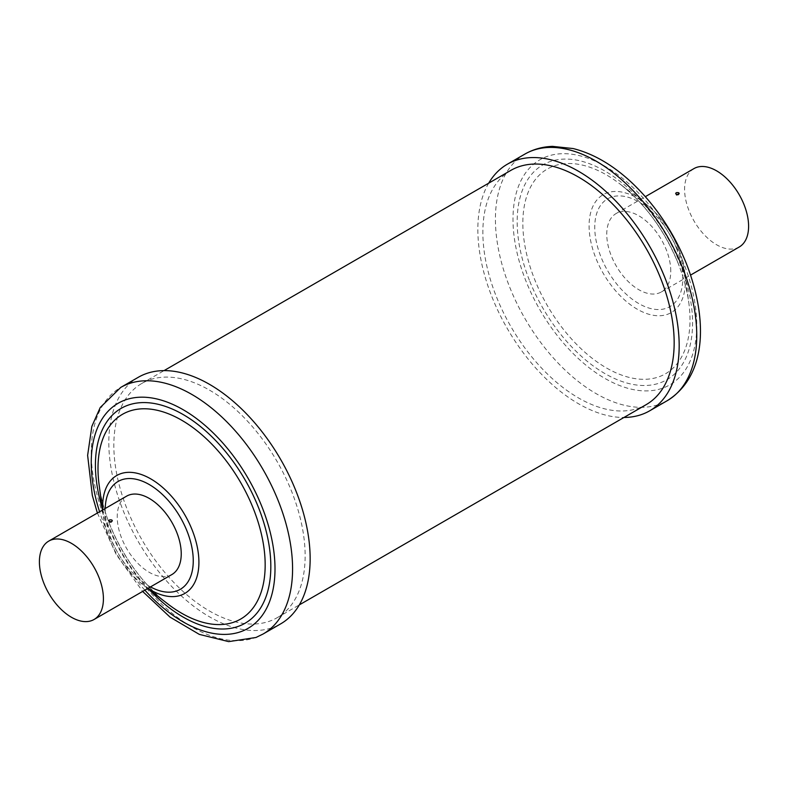 <?xml version="1.0" encoding="UTF-8"?>
<svg xmlns="http://www.w3.org/2000/svg" width="788" height="788" viewBox="0 0 788 788"><rect width="100%" height="100%" fill="white"/><g stroke="black" fill="none" stroke-linecap="round" stroke-linejoin="round"><path stroke-width="0.59" stroke-dasharray="3.94 2.96" d="M126.602 496.154A45.271 26.132 -120 0 0 117.225 516.879A45.271 26.132 -120 0 0 136.984 562.435A45.271 26.132 -120 0 0 171.863 574.56M138.304 377.285A142.372 82.198 -120 0 0 135.438 536.579A142.372 82.198 -120 0 0 274.598 626.824A142.372 82.198 -120 0 0 280.666 623.869M676.311 194.242L676.567 195L678.202 195.04L678.291 193.996M670.775 271.21A45.271 26.132 -120 0 0 651.016 225.654A45.271 26.132 -120 0 0 616.137 213.528A45.271 26.132 -120 0 0 606.76 234.253A45.271 26.132 -120 0 0 626.519 279.799A45.271 26.132 -120 0 0 661.398 291.934A45.271 26.132 -120 0 0 670.775 271.21M693.962 168.593A45.271 26.132 -120 0 0 684.585 189.317A45.271 26.132 -120 0 0 704.344 234.873A45.271 26.132 -120 0 0 739.223 246.999M488.688 183.19A142.372 82.198 -120 0 0 492.342 297.854A142.372 82.198 -120 0 0 623.948 417.473M209.48 390.129A135.27 78.101 60 0 1 297.854 509.324A135.27 78.101 60 0 1 277.12 617.723A135.27 78.101 60 0 1 209.48 611.015A135.27 78.101 60 0 1 121.116 491.82A135.27 78.101 60 0 1 141.85 383.431A135.27 78.101 60 0 1 209.48 390.129M510.88 170.366A135.27 78.101 -120 0 0 490.146 278.765A135.27 78.101 -120 0 0 578.52 397.96A135.27 78.101 -120 0 0 646.15 404.658M150.498 586.902A62.252 35.943 60 0 1 105.228 508.496M147.977 588.35A68.083 39.301 60 0 1 142.884 584.745A68.083 39.301 60 0 1 103.287 516.16A68.083 39.301 60 0 1 102.716 509.944M167.883 603.982A118.21 68.251 60 0 1 99.13 484.896C104.213 527.339 133.664 578.353 167.883 603.982M144.854 590.153A129.941 75.018 60 0 1 99.593 511.757M263.094 634.015A142.372 82.198 60 0 1 257.016 636.97A142.372 82.198 60 0 1 117.865 546.724A142.372 82.198 60 0 1 120.722 387.43M676.449 248.21A62.252 35.943 -120 0 0 616.009 196.074A62.252 35.943 -120 0 0 601.086 257.252A62.252 35.943 -120 0 0 661.526 309.379A62.252 35.943 -120 0 0 676.449 248.21M678.438 248.673A68.083 39.301 -120 0 0 645.116 203.334A68.083 39.301 -120 0 0 597.393 199.413A68.083 39.301 -120 0 0 596.024 258.562A68.083 39.301 -120 0 0 653.912 315.387A68.083 39.301 -120 0 0 684.713 271.929A68.083 39.301 -120 0 0 678.438 248.673M677.966 262.818A118.21 68.251 -120 0 0 620.117 184.106A118.21 68.251 -120 0 0 537.249 177.29A118.21 68.251 -120 0 0 534.865 279.986A118.21 68.251 -120 0 0 635.384 378.664A118.21 68.251 -120 0 0 688.87 303.193A118.21 68.251 -120 0 0 677.966 262.818M529.802 281.306A124.031 71.609 -120 0 0 650.218 385.155A124.031 71.609 -120 0 0 679.955 263.291A124.031 71.609 -120 0 0 559.539 159.432A124.031 71.609 -120 0 0 529.802 281.306M683.531 262.857A129.941 75.018 -120 0 0 557.382 154.054A129.941 75.018 -120 0 0 526.226 281.73A129.941 75.018 -120 0 0 652.375 390.543A129.941 75.018 -120 0 0 683.531 262.857M524.906 154.074A142.372 82.198 -120 0 0 509.915 287.709A142.372 82.198 -120 0 0 667.278 400.659M149.257 589.651A124.031 71.609 60 0 1 102.223 508.191M108.793 520.74A1.773 1.773 0 0 0 109.68 522.257A1.773 1.773 0 0 0 112.349 520.74M147.74 588.488L142.884 584.745C121.194 566.789 107.995 543.927 103.287 516.16L102.479 510.082M97.387 513.027L116.181 554.447L142.648 591.433M675.651 193.464A1.773 1.773 0 0 0 676.616 195.02M678.202 195.04A1.773 1.773 0 0 0 679.207 193.474M616.137 213.528L645.352 196.655M645.116 203.334C659.615 214.819 670.716 229.889 678.409 248.525L684.713 271.929L688.87 303.193C687.126 290.151 683.501 276.746 677.995 262.975C664.304 230.106 645.017 203.816 620.117 184.106L645.116 203.334M277.12 617.723L299.312 604.898M141.85 383.431L164.052 370.616M661.398 291.934L690.613 275.061"/><path stroke-width="1.18" d="M109.315 521.449C108.537 520.06 109.374 519.578 111.827 519.991C112.605 521.449 111.768 521.932 109.315 521.449L108.793 520.74M111.827 519.991L112.349 520.74M94.038 619.496L171.863 574.56A45.271 26.132 -120 0 0 181.24 553.836A45.271 26.132 -120 0 0 161.481 508.29A45.271 26.132 -120 0 0 126.602 496.154L48.777 541.09A45.271 26.132 60 0 1 83.656 553.215A45.271 26.132 60 0 1 103.415 598.772A45.271 26.132 60 0 1 94.038 619.496A45.271 26.132 60 0 1 59.159 607.361A45.271 26.132 60 0 1 39.4 561.814A45.271 26.132 60 0 1 48.777 541.09M144.371 374.33A142.372 82.198 -120 0 0 138.304 377.285L120.722 387.43A142.372 82.198 60 0 1 126.799 384.475A142.372 82.198 60 0 1 265.95 474.711A142.372 82.198 60 0 1 263.094 634.015L280.666 623.869A142.372 82.198 -120 0 0 283.522 464.565A142.372 82.198 -120 0 0 144.371 374.33M678.685 192.725C679.463 194.173 678.626 194.656 676.173 194.173C675.395 192.784 676.232 192.302 678.685 192.725L679.207 193.474M676.173 194.173L675.651 193.464M690.613 275.061L739.223 246.999A45.271 26.132 -120 0 0 748.6 226.274A45.271 26.132 -120 0 0 728.841 180.728A45.271 26.132 -120 0 0 693.962 168.593L645.352 196.655M623.948 417.473A142.372 82.198 -120 0 0 649.696 410.804A142.372 82.198 -120 0 0 664.688 277.179A142.372 82.198 -120 0 0 507.334 164.219A142.372 82.198 -120 0 0 488.688 183.19M299.312 604.898L646.15 404.658A135.27 78.101 -120 0 0 666.884 296.268A135.27 78.101 -120 0 0 578.52 177.073A135.27 78.101 -120 0 0 510.88 170.366L164.052 370.616M678.291 193.996L676.567 195M105.228 508.496A62.252 35.943 60 0 1 120.761 480.158A62.252 35.943 60 0 1 182.806 521.863A62.252 35.943 60 0 1 177.704 590.567A62.252 35.943 60 0 1 150.498 586.902M102.716 509.944A68.083 39.301 60 0 1 119.638 474.1A68.083 39.301 60 0 1 187.485 519.716A68.083 39.301 60 0 1 181.91 594.841A68.083 39.301 60 0 1 147.977 588.35M102.479 510.082L99.13 484.896A118.21 68.251 60 0 1 127.518 411.858A118.21 68.251 60 0 1 245.334 491.062A118.21 68.251 60 0 1 235.642 621.505A118.21 68.251 60 0 1 167.883 603.982L147.74 588.488M102.223 508.191A124.031 71.609 60 0 1 126.395 405.81A124.031 71.609 60 0 1 250.013 488.915A124.031 71.609 60 0 1 239.847 625.78A124.031 71.609 60 0 1 149.257 589.651M99.593 511.757A129.941 75.018 60 0 1 123.696 400.57A129.941 75.018 60 0 1 253.194 487.624A129.941 75.018 60 0 1 242.546 631.021A129.941 75.018 60 0 1 144.854 590.153M682.26 267.034A142.372 82.198 -120 0 0 524.906 154.074C533.289 149.287 542.499 146.726 552.526 146.371L573.132 148.548C593.65 153.709 613.497 165.352 632.665 183.496C655.715 205.658 673.582 232.253 686.269 263.3C708.018 319.041 707.072 375.699 667.278 400.659A142.372 82.198 -120 0 0 682.26 267.034M120.722 387.43L100.243 407.494L91.832 426.426L87.626 455.365L92.324 495.465L97.387 513.027M142.648 591.433L170.041 617.122L199.325 634.389L228.668 641.629L255.972 637.482L263.094 634.015M524.906 154.074L507.334 164.219M667.278 400.659L649.696 410.804"/></g></svg>
